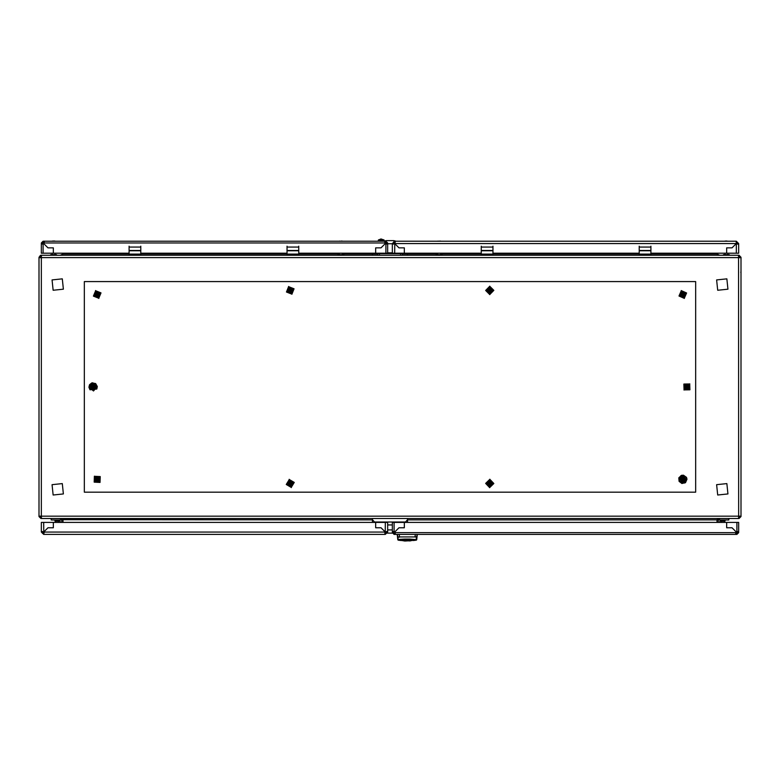 <?xml version="1.0" encoding="UTF-8"?>
<svg xmlns="http://www.w3.org/2000/svg" width="780" height="780" viewBox="0 0 780 780"><rect width="100%" height="100%" fill="white"/><g stroke="black" fill="none" stroke-linecap="round" stroke-linejoin="round"><path stroke-width="1.17" d="M44.236 242.219L44.167 241.254L44.216 242.453L43.095 242.424L43.095 241.254L384.832 241.254L384.832 242.424L386.49 243.009L386.461 244.14M385.905 242.424L385.905 241.254L384.832 241.254L385.252 243.672L381.079 247.835L375.668 247.835L375.668 253.246L387.66 253.246L387.66 243.009L386.49 243.009M42.539 244.14L42.51 243.009L41.34 243.009L41.34 253.246L129.09 253.246M140.79 246.226L140.79 255.294L129.09 255.294L129.09 254.124L140.79 254.124M140.79 250.75L129.09 250.75L129.09 246.226M492.96 246.226L492.96 255.294L481.26 255.294L481.26 254.124L492.96 254.124M492.96 250.75L481.26 250.75L481.26 246.226M386.49 531.502L386.49 533.198L385.183 533.198L385.32 534.368L43.816 534.368L43.816 533.198L42.539 531.687M43.68 533.198L43.816 534.368L43.748 531.96L47.921 527.787L53.333 527.787L53.333 522.376L41.34 522.376L41.34 532.028L42.51 532.028M385.32 533.198L386.49 532.028L387.66 532.028L387.66 522.376L385.32 522.376L385.183 532.028L43.816 532.028M402.285 253.246L402.285 255.294L407.55 255.294L407.55 253.246M298.74 246.226L298.74 255.294L372.45 255.294L372.45 253.246M402.285 255.294L400.53 255.294L400.53 253.246M379.47 253.246L379.47 255.294L377.715 255.294L377.715 253.246M378.3 241.254L378.3 240.376L384.15 240.376L384.15 241.254L384.979 240.932L384.16 241.254M726.921 240.981L726.375 241M725.839 241.137L725.303 241.04M340.216 241.127L339.612 241.127M438.497 241.127L437.892 241.127M405.21 522.376L407.55 519.714L407.55 518.544L407.55 519.88L717.015 519.88L719.755 518.544M372.45 522.376L372.45 518.544L372.45 519.88L62.985 519.724M407.55 519.714L407.55 522.376M481.26 253.246L404.332 253.246L404.332 247.835L398.921 247.835L394.748 243.672L395.265 241.946L394.816 241.254L394.68 242.424L394.68 241.254L736.183 241.254L737.363 244.101M736.32 242.424L736.183 241.254L736.252 243.672L732.079 247.835L726.667 247.835L726.667 253.246L738.66 253.246L738.66 243.594L737.49 243.594M393.637 244.101L392.34 243.594L392.34 253.246L394.68 253.246L394.748 243.672L398.921 247.835L404.332 247.835L404.332 253.246L394.68 253.246M378.768 239.85L380.903 238.943L383.682 239.85M378.446 240.376L378.446 239.85L384.004 239.85L384.004 240.376M720.934 520.007L720.934 521.176L725.029 521.176L725.029 520.007M393.539 531.492L393.51 533.198L395.226 533.198L395.168 534.368L394.095 534.368L393.51 532.613L392.34 532.613L392.34 528.859M735.774 533.306L735.832 534.368L735.784 533.179L736.905 533.198L736.905 534.368L395.168 534.368L394.748 531.96L398.921 527.787L404.332 527.787L404.332 522.376L392.34 522.376L392.34 531.55L394.095 531.55L394.095 522.376M737.461 531.492L737.49 532.613L738.66 532.613L738.66 522.376L404.332 522.376L404.332 527.787L398.921 527.787L394.748 531.96L394.095 531.55M723.45 255.294L723.45 254.709L729.3 254.709L729.3 255.294M741 501.579L741 516.496L738.66 516.204L741 516.136L741 257.341L739.538 257.654M717.015 519.88L717.015 522.376L717.015 519.724L717.6 519.714M650.91 246.226L650.91 255.294L719.755 255.294L717.015 254.124L717.015 253.246L717.015 253.968L650.91 253.968M337.935 255.294L337.935 254.709L343.785 254.709L343.785 255.294M50.7 254.709L50.7 255.294L50.7 254.709L56.55 254.709L56.55 255.294M407.55 255.294L436.215 255.294L436.215 254.709L442.065 254.709L442.065 255.294L481.26 255.294L287.04 255.294L287.04 254.124L298.74 254.124M436.215 255.294L442.065 255.294M717.6 254.124L717.015 253.968M62.985 253.246L62.985 254.124L60.245 255.294L129.09 255.294L41.047 255.294L40.882 256.786L40.482 255.382L41.047 255.294M491.293 288.405L488.377 288.064L487.042 290.413L487.822 291.749L488.407 292.744L491.107 292.734L492.238 290.023M95.228 388.294L95.316 385.369L92.869 384.228L90.656 385.788L90.909 388.479L93.697 389.376M99.353 296.137L99.704 293.456L97.558 291.817L95.062 292.851L94.712 295.532L96.856 297.17L99.353 296.137L96.856 297.17L94.712 295.532L95.062 292.851L97.558 291.817L99.704 293.456L99.479 296.224L96.837 297.326L94.575 295.591L94.936 292.753L97.578 291.661L99.84 293.397L99.479 296.224M288.103 288.766L287.771 291.447L289.926 293.075L292.412 292.022L292.744 289.341L290.589 287.713L288.103 288.766L290.589 287.713L292.744 289.341L292.412 292.022L289.926 293.075L287.771 291.447L287.976 288.678L290.608 287.567L292.89 289.282L292.539 292.12L289.906 293.231L287.625 291.515L287.976 288.678M488.436 481.084L487.042 483.405L488.348 485.764L491.049 485.813L492.443 483.493L491.137 481.133L488.436 481.084L491.137 481.133L492.443 483.493L491.049 485.813L488.348 485.764L487.042 483.405L488.358 480.948L491.215 480.997L492.599 483.493L491.127 485.95L488.27 485.901L486.886 483.395L488.358 480.948M99.791 480.158L99.196 477.526L96.613 476.716L94.624 478.549L95.218 481.182L97.802 481.991L99.791 480.158L97.802 481.991L95.218 481.182L94.624 478.549L96.613 476.716L99.196 477.526L99.938 480.207L97.832 482.137L95.111 481.289L94.478 478.501L96.584 476.57L99.304 477.418L99.938 480.207M292.13 485.394L292.88 482.791L290.998 480.851L288.385 481.504L287.635 484.097L289.517 486.047L292.13 485.394L289.517 486.047L287.635 484.097L288.385 481.504L290.998 480.851L292.88 482.791L292.237 485.501L289.468 486.194L287.488 484.136L288.278 481.397L291.047 480.704L293.026 482.761L292.237 485.501M687.521 384.296L684.928 385.057L684.294 387.689L686.254 389.552L688.847 388.791L689.481 386.159L687.521 384.296L689.481 386.159L688.847 388.791L686.254 389.552L684.294 387.689L684.928 385.057L687.56 384.15L689.627 386.119L688.954 388.889L686.215 389.698L684.148 387.728L684.82 384.95L687.56 384.15M684.899 296.185L685.318 293.514L683.212 291.827L680.687 292.793L680.267 295.464L682.373 297.16L684.899 296.185L682.373 297.16L680.267 295.464L680.687 292.793L683.212 291.827L685.318 293.514L685.015 296.283L682.354 297.317L680.131 295.523L680.569 292.695L683.231 291.671L685.454 293.465L685.015 296.283M684.206 477.048L681.505 476.98L680.092 479.281L681.379 481.66L684.079 481.728L685.493 479.427L684.206 477.048L685.493 479.427L684.079 481.728L681.379 481.66L680.092 479.281L681.505 476.98L684.284 476.921L685.649 479.427L684.158 481.865L681.301 481.786L679.936 479.281L681.428 476.843L684.284 476.921M53.352 241.088L52.377 241.127M54.268 240.981L53.693 240.981M738.952 255.294L738.952 256.756L738.952 255.294L492.96 255.294L639.21 255.294L639.21 254.124L650.91 254.124M650.91 250.75L639.21 250.75L639.21 246.226M298.74 250.75L287.04 250.75L287.04 246.226M54.971 520.007L54.971 521.176L59.066 521.176L59.066 520.007M397.849 539.74L397.195 534.368L397.849 539.74L397.439 534.368L397.849 536.933L399.389 537.225M402.285 253.715L377.715 253.715M372.45 519.714L374.79 522.376M415.369 534.368L414.999 536.903L399.516 536.903L416.666 536.933L416.666 539.74L417.319 534.368L416.286 540.111L413.332 540.491M399.36 539.624L398.229 539.458L397.849 536.933L399.516 536.903L399.145 534.368M416.286 537.293L416.286 539.458L415.155 539.624M488.299 287.927L491.156 287.918L492.599 290.384L491.185 292.861L488.329 292.88L486.886 290.413L488.299 287.927L491.078 288.054L492.443 290.384L491.107 292.734L488.407 292.744L487.042 290.413L488.377 288.064M90.782 388.567L90.519 385.729L92.849 384.082L95.443 385.271L95.706 388.118L93.376 389.766L90.782 388.567L90.656 385.788L92.869 384.228L95.316 385.369L95.569 388.06L93.356 389.61L90.909 388.479M410.104 540.725L404.41 540.725M97.334 386.539L95.667 383.536L91.816 382.882L89.505 384.696L88.891 387.309L90.012 389.815L96.788 389.035L97.334 386.539M686.517 477.331L683.485 475.166L681.574 475.293L678.834 477.828L679.068 481.377L681.905 483.502L685.532 482.596L687.034 479.173L686.517 477.331M412.181 540.579L402.334 540.579L410.046 540.959L415.155 539.584L410.026 539.068L415.155 539.584M399.36 539.584L404.488 539.068L399.36 539.341L399.886 540.15L404.849 540.989L409.978 540.716M404.537 540.716L402.334 540.579M62.312 278.85L52.026 279.962L53.128 290.238L63.414 289.136L62.312 278.85M726.872 483.6L716.586 484.712L717.688 494.988L727.974 493.886L726.872 483.6M726.872 278.85L716.586 279.962L717.688 290.238L727.974 289.136L726.872 278.85M489.733 288.493L487.841 290.404L489.752 292.295L491.644 290.384L489.733 288.493M91.221 387.094L93.288 388.82L95.004 386.753L92.937 385.027L91.221 387.094M96.476 292.734L95.453 295.22L97.939 296.244L98.962 293.758L96.476 292.734M290.998 292.149L292.012 289.653L289.517 288.649L288.502 291.135L290.998 292.149M489.713 485.345L491.644 483.483L489.772 481.543L487.841 483.415L489.713 485.345M95.92 477.955L95.813 480.636L98.494 480.753L98.602 478.062L95.92 477.955M289.799 481.601L288.415 483.902L290.716 485.296L292.1 482.986L289.799 481.601M685.571 388.303L688.262 388.235L688.204 385.544L685.513 385.613L685.571 388.303M682.11 292.715L681.018 295.181L683.475 296.264L684.567 293.806L682.11 292.715M681.125 480.256L683.699 481.026L684.46 478.442L681.886 477.682L681.125 480.256M62.312 483.6L52.026 484.712L53.128 494.988L63.414 493.886L62.312 483.6M489.733 288.639L487.988 290.404L489.752 292.149L491.498 290.384L489.733 288.639M489.733 288.346L491.79 290.384L489.752 292.442L487.695 290.404L489.733 288.346M489.752 292.51L491.858 290.384L489.733 288.278L487.627 290.404L489.752 292.51M489.723 286.279L493.857 290.375L489.762 294.508L485.628 290.413L489.723 286.279M91.367 387.085L93.268 388.674L94.858 386.763L92.957 385.174L91.367 387.085M91.075 387.104L92.927 384.881L95.15 386.734L93.298 388.957L91.075 387.104M95.218 386.734L92.917 384.813L91.007 387.114L93.308 389.035L95.218 386.734M89.017 387.299L92.742 382.824L97.207 386.548L93.483 391.024L89.017 387.299M96.535 292.87L95.589 295.171L97.88 296.117L98.826 293.816L97.207 292.734M96.418 292.598L99.099 293.709L97.997 296.38L95.316 295.279L96.418 292.598M98.017 296.449L99.157 293.68L96.398 292.539L95.258 295.308L98.017 296.449M95.628 290.696L101.01 292.91L98.787 298.291L93.405 296.078L95.628 290.696M290.94 292.012L291.876 289.712L289.575 288.785L288.639 291.086L290.94 292.012M291.057 292.285L288.376 291.194L289.458 288.512L292.139 289.604L291.057 292.285M289.429 288.444L288.308 291.223L291.086 292.344L292.207 289.575L289.429 288.444M291.866 294.187L286.465 292.003L288.649 286.611L294.05 288.795L291.866 294.187M489.713 485.199L491.498 483.473L489.772 481.689L487.988 483.415L489.713 485.199M489.703 485.491L487.695 483.415L489.781 481.397L491.79 483.483L489.703 485.491M489.781 481.328L487.627 483.415L489.703 485.56L491.858 483.483L489.781 481.328M489.674 487.558L485.628 483.376L489.811 479.329L493.857 483.522L489.674 487.558M96.018 478.062L95.92 480.538L98.397 480.646L98.494 478.159L96.018 478.062M95.823 477.848L98.709 477.965L98.592 480.86L95.706 480.743L95.823 477.848M98.641 480.909L98.767 477.916L95.774 477.799L95.647 480.782L98.641 480.909M94.419 476.327L100.23 476.56L99.996 482.381L94.185 482.137L94.419 476.327M289.838 481.748L288.551 483.873L290.677 485.15L291.964 483.025L290.257 481.689M289.76 481.465L292.247 482.956L290.755 485.433L288.269 483.941L289.76 481.465M290.764 485.501L292.315 482.937L289.75 481.397L288.2 483.961L290.764 485.501M289.263 479.456L294.255 482.45L291.252 487.441L286.26 484.438L289.263 479.456M685.678 388.196L688.155 388.138L688.096 385.651L685.62 385.71L685.678 388.196M685.474 388.401L685.405 385.515L688.301 385.437L688.37 388.333L685.474 388.401M688.35 385.388L685.357 385.466L685.425 388.459L688.418 388.381L688.35 385.388M684.05 389.902L683.904 384.082L689.725 383.945L689.871 389.766L684.05 389.902M682.159 292.851L681.154 295.123L683.426 296.127L684.431 293.855L682.159 292.851M682.051 292.578L684.703 293.758L683.533 296.4L680.881 295.23L682.051 292.578M683.553 296.468L684.772 293.728L682.032 292.519L680.813 295.259L683.553 296.468M681.31 290.657L686.634 293.007L684.274 298.331L678.951 295.971L681.31 290.657M681.252 480.188L683.631 480.899L684.333 478.52L681.954 477.808L681.252 480.188M680.989 480.324L681.817 477.555L684.596 478.374L683.767 481.153L680.989 480.324M684.655 478.345L681.788 477.487L680.93 480.363L683.797 481.211L684.655 478.345M679.175 481.319L680.833 475.732L686.41 477.389L684.752 482.966L679.175 481.319M44.265 241.751L44.167 243.009L384.832 243.009M140.79 253.246L287.04 253.246M298.74 253.246L375.668 253.246L375.668 247.835L381.079 247.835L385.252 243.672L385.905 244.082L385.905 253.246M43.095 253.246L43.095 244.082L43.748 243.672L47.921 247.835L53.333 247.835L53.333 253.246L53.333 247.835L47.921 247.835L43.748 243.672L44.167 243.009M385.905 241.254L387.66 243.009M386.49 244.082L385.905 244.082M42.51 243.009L43.095 242.424M41.34 243.009L43.095 241.254M43.095 244.082L42.51 244.082M129.09 250.75L129.09 254.124M481.26 250.75L481.26 254.124M44.09 532.74L42.968 531.629L44.158 532.964M384.813 533.081L385.183 534.368L385.183 532.028M385.32 522.376L375.668 522.376L375.668 527.787L381.079 527.787L375.668 527.787L375.668 522.376L53.333 522.376L53.333 527.787L47.921 527.787L43.748 531.96L43.68 522.376M381.079 527.787L385.252 531.96L381.079 527.787M43.68 534.368L41.34 532.028M42.51 531.892L41.584 531.531M42.023 531.443L43.68 531.892M41.34 531.892L41.34 522.376M387.66 532.028L385.32 534.368M386.363 531.531L387.66 531.892L385.32 531.892M372.45 255.294L377.715 255.294M394.758 243.662L394.339 242.473M393.949 241.371L393.705 240.669L386.295 240.669L386.081 241.264M385.671 242.424L385.242 243.662M379.47 255.294L400.53 255.294M395.84 241.254L395.021 240.932L395.84 241.254M395.021 240.932L393.705 240.669M384.832 242.951L385.037 243.409M384.979 240.932L386.295 240.669M51.168 518.544L51.168 520.007L59.943 520.007L60.236 522.376M59.943 518.544L61.698 520.299L61.698 522.376M341.679 241L342.722 241.254L341.552 241.059M439.959 241L441.002 241.254L439.832 241.059M387.368 533.169L392.428 533.169M374.79 522.054L405.21 522.054M725.722 240.981L724.513 241.254M725.078 241.147L725.673 240.981M492.96 253.246L639.21 253.246M650.91 253.246L726.667 253.246L726.667 247.835L732.079 247.835L736.252 243.672L737.256 244.072M736.32 241.254L738.66 243.594M737.49 243.74L738.416 244.101M737.977 244.179L736.32 243.74L736.32 253.246M738.66 243.74L738.66 253.246M393.51 243.594L394.68 242.424M392.34 243.594L394.68 241.254M394.68 243.74L393.51 243.74M381.547 239.119L380.903 239.119M728.832 518.544L728.832 520.007L720.057 520.007L719.764 522.376M718.302 522.376L718.302 520.299L718.302 522.376L718.302 520.299L720.057 518.544M737.081 531.531L735.813 532.798L737.081 531.531M735.735 533.881L735.832 532.613L395.168 532.613M736.905 522.376L736.905 531.55L736.252 531.96L732.079 527.787L726.667 527.787L726.667 522.376L726.667 527.787L732.079 527.787L736.252 531.96L735.832 532.613M394.095 534.368L392.34 532.613M393.51 531.55L392.34 531.55M737.49 532.613L736.905 533.198M738.66 532.613L736.905 534.368M736.905 531.55L737.49 531.492M404.488 539.068L410.026 539.068M409.841 540.696L404.674 540.696M415.048 536.582L416.666 536.933L417.076 534.368L416.695 536.786M399.38 536.075L399.467 536.582M741 271.674L740.854 272.435M741 257.712L738.66 257.634L738.64 256.756L741 257.341M739.021 255.294L741 257.273M40.462 257.654L39 257.341L39 516.136L41.34 516.204L41.408 518.544L738.952 518.544L738.952 517.082L738.952 518.544M40.462 257.341L39 257.273L40.482 255.382M40.462 257.322L40.882 256.786M41.36 517.082L41.047 518.544L40.462 516.194L738.66 516.204L738.592 255.294M741 516.496L738.64 517.082L738.66 516.204L738.592 518.544M40.979 518.544L39 516.565L40.462 516.496L39 516.136M741 516.565L739.021 518.544M41.408 255.294L41.34 257.634L39 257.712M287.04 255.294L140.79 255.294L287.04 255.294M60.245 518.544L62.4 519.714M62.985 522.376L62.985 519.88M62.985 254.124L62.4 254.124M490.912 290.101L489.743 290.394L490.912 290.686L490.912 290.101L488.572 290.111L489.46 291.574L490.035 290.686M490.035 290.101L490.025 289.224L488.572 290.111M489.45 290.696L489.45 290.111M490.025 289.224L489.46 291.574M92.713 385.788L93.112 386.919L93.298 385.729L92.713 385.788L92.927 388.118L94.302 387.104L93.376 386.607M92.791 386.656L91.972 387.319L92.849 387.241L92.927 388.118M93.434 387.192L92.849 387.241M91.923 386.734L94.302 387.104M98.173 293.777L97.364 294.109L97.588 294.655L98.173 293.777L96.018 294.674L97.383 295.688L97.929 295.464L97.588 294.655M97.364 294.109L97.032 293.299L96.486 293.524L96.827 294.333L96.018 294.674M97.052 294.879L96.827 294.333M97.032 293.299L97.383 295.688M289.292 291.125L290.101 290.784L289.877 290.238L289.292 291.125L291.447 290.209L290.072 289.204L289.877 290.238M290.101 290.784L290.443 291.593L291.447 290.209M290.413 290.014L290.638 290.55M290.443 291.593L290.072 289.204M489.772 481.689L487.988 483.444M288.502 483.444L290.257 485.199M487.988 290.394L489.743 292.149M290.257 288.639L289.575 288.785M288.502 290.394L290.257 292.149M95.453 479.349L97.207 481.104M95.453 294.489L97.207 296.244M84.337 281.619L84.337 492.219L695.663 492.219L695.663 281.619L84.337 281.619M684.548 294.489L682.792 292.734M488.572 483.717L489.743 483.444L488.582 483.132L488.572 483.717L490.903 483.756L490.055 482.284L489.469 482.274L489.46 483.151M489.44 483.736L490.015 484.624L490.025 483.746L490.903 483.756M490.045 483.161L490.025 483.746M489.43 484.614L490.055 482.284M97.87 478.345L97.207 479.349L98.27 478.774L97.87 478.345L96.145 479.934L97.783 480.412L97.617 479.369M97.227 478.94L96.203 478.686L96.798 479.339L96.145 479.934M97.188 479.768L96.798 479.339M96.632 478.296L97.783 480.412M291.32 482.878L290.608 483.659L291.466 483.444L291.32 482.878L289.048 483.444L290.257 484.653L290.823 484.517L290.608 483.659M290.472 483.093L289.692 482.381L289.906 483.229L289.048 483.444M290.043 483.805L289.906 483.229M290.257 482.245L290.257 484.653M685.834 386.324L686.878 386.51L685.834 386.324L687.531 387.943L687.901 386.276L686.878 386.51M686.478 386.929L685.874 387.572L687.531 387.943M687.297 386.909L686.897 387.338M685.874 387.572L687.901 386.276M683.777 293.797L682.958 294.119L683.173 294.665L683.992 294.343L683.777 293.797L681.593 294.645L682.939 295.688L683.173 294.665M682.958 294.119L682.1 293.504L682.412 294.323L681.593 294.645M682.627 294.869L682.412 294.323M682.646 293.299L682.939 295.688M681.974 478.462L682.792 479.349L682.49 478.189L681.974 478.462L683.095 480.519L683.962 479.056L683.68 478.54L682.909 478.959M682.393 479.232L681.623 479.651L683.095 480.519M683.192 479.466L682.675 479.749M681.623 479.651L683.962 479.056M52.923 240.981L51.763 241.254L52.923 240.981M639.21 250.75L639.21 254.124M287.04 250.75L287.04 254.124M140.79 247.094L129.09 247.094M129.09 250.448L140.79 250.448M492.96 247.094L481.26 247.094M481.26 250.448L492.96 250.448M385.369 243.779L386.49 243.779M387.66 243.779L392.34 243.779M393.51 243.779L394.582 243.779M342.322 253.968L377.715 253.968M402.285 253.968L437.677 253.968M387.66 252.798L392.34 252.798M387.66 529.883L392.34 529.883M387.66 524.959L392.34 524.959M394.816 243.594L736.183 243.594M414.628 540.15L407.257 539.497L399.886 540.15M738.66 257.634L41.34 257.634L41.34 516.204M639.21 253.968L492.96 253.968M481.26 253.968L440.602 253.968M339.398 253.968L298.74 253.968M287.04 253.968L140.79 253.968M129.09 253.968L62.985 253.968M650.91 247.094L639.21 247.094M639.21 250.448L650.91 250.448M298.74 247.094L287.04 247.094M287.04 250.448L298.74 250.448M339.398 254.709L339.398 253.246M342.322 254.709L342.322 253.246M724.444 522.376L724.444 521.176M721.519 522.376L721.519 521.176M437.677 254.709L437.677 253.246M440.602 254.709L440.602 253.246M727.837 254.709L727.837 253.246M724.913 254.709L724.913 253.246M58.48 522.376L58.48 521.176M55.555 522.376L55.555 521.176M401.183 540.491L398.229 540.111M416.666 539.74L416.286 540.111M489.762 294.635L489.723 286.153L489.762 294.635M98.836 298.409L95.579 290.579L98.836 298.409M288.6 286.494L291.915 294.304L288.6 286.494M489.811 479.203L489.674 487.685L489.811 479.203M100.084 482.469L94.331 476.229L100.084 482.469M291.281 487.558L289.234 479.329L291.281 487.558M689.812 383.848L683.962 389.99L689.812 383.848M684.323 298.447L681.262 290.54L684.323 298.447M52.163 254.709L52.163 253.246L52.163 254.709M55.487 241.254L54.434 241M55.087 254.709L55.087 253.246"/></g></svg>
